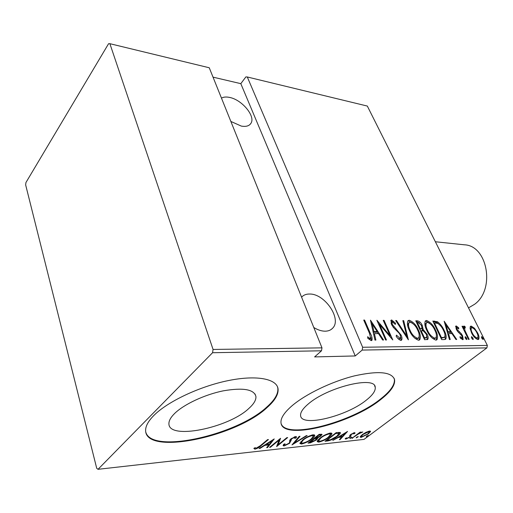 <?xml version="1.0" encoding="UTF-8"?>
<svg xmlns="http://www.w3.org/2000/svg" width="513" height="513" viewBox="0 0 513 513"><rect width="100%" height="100%" fill="white"/><g stroke="black" fill="none" stroke-linecap="round" stroke-linejoin="round"><path stroke-width="0.77" d="M174.503 413.6C170.726 417.37 168.867 420.724 168.918 423.655C168.379 440.366 228.817 427.887 248.997 408.322C253.852 403.936 256.16 400.012 255.936 396.543C254.134 389.335 243.29 387.43 223.399 390.816C204.783 394.555 183.782 404.366 174.503 413.6M308.101 404.129C302.76 408.688 300.259 412.503 300.592 415.581C301.195 427.521 346.935 416.216 366.494 399.993C372.784 394.984 375.696 390.739 375.227 387.251C375.227 375.554 327.172 387.18 308.101 404.129M291.929 405.86C284.189 412.593 280.54 418.223 280.989 422.744C282.144 441.026 350.918 423.866 380.781 399.512C390.726 391.733 395.324 385.109 394.568 379.639C391.81 371.842 378.453 370.578 354.502 375.869C331.879 381.467 305.665 394.087 291.929 405.86M281.227 423.885C286.716 439.57 351.899 422.295 380.563 398.992C390.502 391.207 395.093 384.583 394.337 379.107L394.067 378.19M153.579 415.748C148.257 421.218 145.609 426.072 145.621 430.317C145.205 456.038 236.127 436.903 266.984 407.643C274.801 400.756 278.501 394.561 278.084 389.072C277.11 378.921 257.071 374.727 228.349 380.575C199.692 386.353 167.315 401.66 153.579 415.748M145.865 432.363C152.194 454.39 237.301 434.838 266.773 407.059C274.583 400.166 278.283 393.971 277.86 388.469L277.501 386.796M221.475 98.13C223.54 96.944 226.239 96.713 229.593 97.425C241.944 99.714 255.705 116.239 250.992 123.229C249.292 125.961 246.06 126.91 241.296 126.083L230.863 121.446M301.593 297.187C303.593 294.975 306.351 293.923 309.878 294.032C324.876 293.846 341.934 318.906 332.764 328.064C330.911 330.122 328.339 331.167 325.05 331.193C321.471 331.154 317.72 329.917 313.789 327.493M481.662 338.048L481.585 336.56L482.983 338.035L483.22 339.478L481.662 338.048M471.62 338.099L471.55 336.599L472.973 338.093L473.198 339.548L471.62 338.099M465.297 338.138L465.246 336.618L466.676 338.131L466.894 339.593L465.297 338.138M444.162 321.209L456.711 339.491L455.942 339.491L451.959 333.604L448.509 333.604L450.215 339.535L449.439 339.542L444.162 321.209M426.771 330.314C424.79 326.403 424.341 323.267 425.424 320.901L426.527 320.49C430.49 322.106 433.517 325.364 435.595 330.257C437.595 334.136 438.057 337.291 436.967 339.715L435.864 340.125C431.888 338.503 428.855 335.233 426.771 330.314M409.278 330.257C407.316 326.3 406.899 323.113 408.027 320.689L409.214 320.234C413.311 321.882 416.389 325.204 418.448 330.192C420.436 334.117 420.859 337.317 419.724 339.805L418.537 340.254C414.427 338.606 411.343 335.271 409.278 330.257M400.871 340.395C399.031 339.76 397.453 338.33 396.145 336.118L396.478 335.117L399.973 338.381L400.512 338.17L400.275 335.06L399.082 333.149L393.336 327.397L391.496 324.447L391.028 320.227L391.675 319.977L395.523 323.254L395.318 324.434L392.471 321.946L392.041 322.1L392.259 324.37L401.076 335.085C402.077 337.15 402.243 338.824 401.589 340.119L400.871 340.395M370.457 320.163L383.551 340.01L382.647 340.016L378.498 333.617L374.419 333.623L375.888 340.068L374.965 340.074L370.457 320.163M369.488 333.335L363.723 320.067L364.57 320.08L370.424 333.533C371.887 336.156 372.387 338.42 371.931 340.343L371.2 340.619L367.795 338.291L367.641 336.733L369.584 338.253L370.726 338.394L369.488 333.335M386.449 339.991L385.622 339.997L376.888 320.259L390.111 335.759L383.237 320.349L384.045 320.356L392.798 339.946L379.562 324.44L386.449 339.991M408.386 339.83L395.664 320.522L396.523 320.535L406.777 336.086L402.852 320.625L403.705 320.638L408.386 339.83M424.584 339.715L415.78 320.805L417.435 320.83C419.531 321.26 421.147 322.812 422.276 325.492L423.174 329.481L427.149 334.303C428.233 336.425 428.438 338.131 427.778 339.407L424.584 339.715M444.284 339.574L441.674 339.593L432.85 321.048L437.518 321.766C440.494 324.094 442.725 327.012 444.213 330.526C446.086 334.008 446.618 336.868 445.803 339.106L444.284 339.574M456.217 325.947L458.699 327.833L458.769 328.961L456.782 327.634L457.019 329.34L461.322 333.771L462.611 335.816L463.181 339.523L462.739 339.677L460.142 337.881L460.014 336.637L462.2 337.945L461.95 335.893L457.622 331.443L456.352 329.404L455.8 326.095L456.217 325.947L455.627 326.415M468.504 339.401L462.021 326.23L462.707 326.236L463.649 328.16L463.771 326.153L465.028 326.473L465.323 327.858L464.586 327.698L464.913 330.436L469.183 339.401L468.504 339.401M470.055 328.211L470.453 326.345L471.21 326.082L474.474 328.23L477.565 332.834C479.014 335.547 479.379 337.708 478.661 339.317L477.917 339.568C475.243 338.516 473.114 336.272 471.543 332.828L470.055 328.211M362.165 350.078L355.24 355.951L314.616 356.913L321.504 350.796L212.574 352.72L213.068 349.449L109.878 43.688L108.583 43.708L25.945 182.525L25.65 184.892L96.72 468.311L98.021 469.312L364.044 439.378L486.901 347.878L362.165 350.078L362.64 347.256L487.35 345.422L367.327 106.063L247.292 76.982L245.862 76.924L240.815 83.657L213.03 77.142M362.64 347.256L247.292 76.982M213.068 349.449L321.984 347.852L321.504 350.796M109.878 43.688L209.253 67.767L321.984 347.852M98.021 469.312L212.574 352.72M365.993 432.312L369.597 431.061L370.585 431.356L368.353 433.927L361.152 437.384L360.126 437.095L362.287 434.582L365.993 432.312M351.931 438.314L360.081 432.145L360.767 432.074L359.555 432.985L362.858 431.946L358.279 434.049L351.931 438.314M354.502 432.632L355.028 432.863L354.906 433.357L353.714 433.94L353.47 433.402L351.527 434.331L350.988 434.877L350.956 436.172L349.981 437.095L345.884 439.07L345.14 438.82L346.487 437.801L346.859 438.314L349.244 437.204L349.815 436.64L349.808 435.364L350.789 434.434L354.502 432.632M327.66 440.981L325.056 441.263L336.214 432.594L340.164 432.465L340.433 432.805C340.234 433.793 339.196 434.966 337.323 436.339C334.739 438.557 331.513 440.103 327.66 440.981L327.384 440.257M308.05 443.136L319.169 434.338L322.093 434.421L320.702 436.095L317.361 438.064L317.662 438.384L316.232 440.116L310.371 442.879L308.05 443.136M291.993 444.899L299.169 436.383L300.022 436.3L294.199 443.194L306.306 435.659L307.152 435.569L291.993 444.899M270.37 447.278L269.562 447.368L280.579 438.288L278.123 444.79L286.85 437.647L287.658 437.563L276.616 446.592L279.014 440.167L270.37 447.278L270.21 446.829M260.258 445.752L267.594 439.615L268.427 439.532L260.982 445.752C259.681 447.189 257.661 448.33 254.923 449.183L253.832 448.388L255.179 447.637L256.096 448.247L260.258 445.752M274.231 438.936L267.529 447.592L266.638 447.689L268.825 444.944L264.823 445.374L260.008 448.42L259.11 448.516L274.231 438.936M284.067 445.97L283.093 445.617L283.702 444.329L285.036 443.796L284.593 444.797L285.202 445.06L288.832 443.36L289.589 442.52L289.736 440.205L290.922 438.878L295.725 436.537L296.533 436.852L296.187 437.826L294.757 438.461L295.026 437.685L294.475 437.48L291.762 438.762L289.601 443.29L284.067 445.97L283.304 444.944M302.67 439.962C305.338 437.653 308.826 435.922 313.142 434.755L314.79 435.313C314.706 436.319 313.732 437.531 311.878 438.942C309.224 441.218 305.78 442.918 301.535 444.046L299.893 443.495L302.67 439.962M320.074 438.108C322.754 435.838 326.197 434.133 330.404 432.991L331.949 433.504C331.853 434.498 330.859 435.71 328.968 437.127C326.294 439.372 322.889 441.045 318.759 442.148L317.22 441.648C317.278 440.693 318.233 439.513 320.074 438.108M347.551 431.439L340.093 439.615L339.324 439.699L341.741 437.102L338.285 437.474L332.815 440.41L347.551 431.439M350.123 438.006L351.969 437.3L349.892 438.628L350.123 438.006M356.477 437.307L358.305 436.608L356.234 437.929L356.477 437.307M366.603 436.197L368.411 435.505L366.346 436.813L366.603 436.197M487.35 345.422L486.901 347.878M255.352 447.945L254.551 448.105L254.923 449.183M269.088 444.104L268.697 444.585M267.279 446.887L267.529 447.592M268.549 444.162L268.825 444.944M264.689 444.983L264.823 445.374M259.873 448.035L260.008 448.42M269.53 444.053L272.191 440.705L266.369 444.393L269.53 444.053M272.05 440.314L272.191 440.705M266.234 444.008L266.369 444.393M279.617 439.083L277.751 443.732L278.123 444.79M277.905 444.175L277.161 444.784M278.854 439.712L279.014 440.167M295.937 436.525L296.187 437.826M295.796 436.781L294.853 437.204M294.27 436.929L294.475 437.48M291.615 438.358L291.762 438.762M290.647 439.115L290.922 439.865M290.576 439.179L291.038 440.635M290.653 439.583L289.774 441.757M289.415 442.783L289.601 443.29M284.574 444.745L283.689 444.925M293.968 442.559L294.199 443.194M314.322 434.812L313.385 436.21L312.026 435.672C308.499 436.589 305.639 437.993 303.446 439.872L301.253 442.674L302.625 443.155C306.107 442.27 308.935 440.891 311.128 439.025L313.385 436.197M311.724 438.532L311.878 438.942M301.42 442.988L301.535 444.046M301.157 443.02L299.97 442.963M313.302 435.979L312.776 434.806M311.789 435.03L312.026 435.672M303.298 439.474L303.446 439.872M321.324 434.139L320.567 434.864M320.529 435.64L320.702 436.095M317.207 437.66L317.361 438.064M317.214 437.672L316.258 438.769M316.066 439.673L316.232 440.116M310.096 442.142L310.371 442.879M316.329 438.961L315.931 437.929M319.804 435.069L318.772 435.178L315.181 438.012L319.932 436.185L320.715 435.242L319.804 435.069L319.509 434.306M318.618 434.78L318.772 435.178M315.033 437.615L315.181 438.012M314.54 438.859L309.929 442.161L315.489 440.199L316.367 439.064L314.54 438.859L314.289 438.198M313.892 438.519L314.039 438.91M315.675 437.961L315.989 438.795M309.781 441.77L309.929 442.161M331.469 433.036L330.552 434.364M328.814 436.736L328.968 437.127M318.701 441.097L318.374 441.142L318.759 442.148M318.374 441.142L317.303 441.103M330.475 434.171L329.981 433.055M328.237 437.204L330.558 434.383L329.288 433.895C325.851 434.793 323.023 436.172 320.817 438.031L318.567 440.834L319.856 441.27C323.241 440.404 326.037 439.045 328.237 437.204M329.045 433.273L329.288 433.895M320.676 437.653L320.817 438.031M339.901 432.382L338.971 433.575M337.176 435.96L337.323 436.339M338.939 433.517L338.381 432.382M335.784 433.421L326.916 440.308L330.59 439.718L336.605 436.416L339.003 433.671L335.784 433.421L335.637 433.043M326.775 439.936L326.916 440.308M338.298 432.388L338.67 433.338M339.888 439.09L340.093 439.615M341.459 436.377L341.741 437.102M338.163 437.153L338.285 437.474M342.524 436.262L345.467 433.1L339.792 436.55L342.524 436.262M354.618 432.626L354.906 433.357M353.297 432.978L353.47 433.402M351.399 434.004L351.527 434.331M350.809 434.421L350.988 434.877M350.706 434.671L350.956 436.172M350.565 435.197L349.719 436.024M349.802 436.653L349.981 437.095M345.563 438.269L345.884 439.07M351.302 437.345L351.501 437.852M359.421 432.645L359.555 432.985M361.376 432.113L361.594 432.645M361.178 432.19L361.332 432.574M358.112 433.632L358.279 434.049M352.476 437.897L352.617 438.237M357.638 436.659L357.837 437.159M370.142 431.055L370.463 431.837M369.976 431.042L369.264 431.882M368.212 433.588L368.353 433.927M361.312 436.339L360.767 436.428L361.152 437.384M360.767 436.428L360.344 436.448M367.68 434.004L369.334 432.061L368.584 431.818L362.954 434.511L361.338 436.39L362.146 436.64L367.68 434.004M368.379 431.324L368.584 431.818M362.826 434.19L362.954 434.511M367.738 435.563L367.936 436.056M363.961 320.619L364.57 320.08M370.944 337.516L371.354 340.606M367.789 338.234L368.77 338.946L369.584 338.253M368.77 338.946L369.552 339.234L370.367 338.542M369.552 339.234L370.642 338.465M371.021 322.639L372.002 324.152M376.946 331.77L378.145 333.617M373.656 334.277L374.419 333.623M373.201 332.264L376.362 332.27L377.17 331.578L372.226 323.959L373.958 331.571L377.17 331.578M371.47 324.62L372.226 323.959M373.188 332.225L373.958 331.571M378.228 323.286L379.351 324.62M389.508 336.265L390.111 335.759M383.461 320.862L384.045 320.356M389.893 335.944L390.624 337.586M378.966 324.953L379.562 324.44M397.941 338.439L399.159 339.055L399.973 338.381M399.159 339.055L400.397 338.259M390.778 320.663L391.675 319.977M390.88 320.657L393.4 322.35M394.83 323.844L395.523 323.254M391.316 322.715L391.041 323.293M391.688 324.851L392.259 324.37M393.349 327.416L393.99 326.877M395.356 329.429L396.094 328.807M400.486 335.579L401.076 335.085M400.826 337.214L401.025 340.382M395.978 320.997L396.523 320.535M406.219 336.547L406.777 336.086M403.006 321.221L403.705 320.638M406.668 336.175L407.104 337.887M407.784 321.003L409.214 320.234M408.419 320.901L412.42 323.145M417.896 330.648L418.448 330.192M419.224 335.175L419.159 340.157M414.587 338.061L416.774 338.939L418.422 338.054M408.54 323.055L407.752 326.037M417.685 330.186C415.998 326.159 413.484 323.485 410.15 322.17L409.137 322.562C408.149 324.479 408.457 327.044 410.047 330.25C411.74 334.316 414.254 336.99 417.588 338.285L418.627 337.881C419.615 335.932 419.301 333.367 417.685 330.186M416.774 338.939L417.588 338.285M409.489 330.705L410.047 330.25M416.094 321.484L417.435 320.83M416.633 321.491L419.435 322.978M421.724 325.941L422.276 325.492M422.135 327.82L422.372 330.135L423.174 329.481M422.372 330.135L423.687 331.09M426.598 334.752L427.149 334.303M427.008 336.631L427.22 339.677M423.975 338.407L426.63 337.522M419.794 329.423L421.801 328.544M418.467 322.748L417.435 322.735L420.237 328.756L421.898 328.467L421.539 325.518L418.467 322.748M416.889 323.184L417.435 322.735M419.948 329.423L420.75 328.762M419.692 329.205L420.237 328.756M421.648 330.699L421.141 330.699L424.431 337.753L426.733 337.445L426.399 334.303L423.34 330.923L421.648 330.699M420.596 331.141L421.141 330.699M424.738 338.4L425.553 337.746M423.879 338.195L424.431 337.753M425.174 321.221L426.527 320.49M425.726 321.144L429.496 323.222M435.062 330.686L435.595 330.257M436.46 335.425L436.409 340.042M432.151 338.093L434.107 338.837L435.684 337.977M425.905 323.241L425.155 325.902M434.857 330.25C433.158 326.3 430.689 323.677 427.457 322.382L426.521 322.735C425.572 324.614 425.905 327.134 427.515 330.308C429.221 334.296 431.69 336.919 434.921 338.189L435.883 337.823C436.826 335.925 436.486 333.399 434.857 330.25M434.107 338.837L434.921 338.189M426.983 330.744L427.515 330.308M433.164 321.715L434.549 321.074M433.754 321.722L436.723 322.414L437.518 321.766M436.723 322.414L438.564 323.883M443.694 330.943L444.213 330.526M445.072 335.451L445.233 339.439M441.065 338.311L444.463 337.336M434.473 322.94L441.488 337.669L444.656 337.182C445.348 335.464 444.963 333.245 443.495 330.519C442.264 327.602 440.404 325.261 437.916 323.491L435.069 322.946L433.953 323.363M440.962 338.086L441.488 337.669M444.944 323.921L445.637 324.947M450.382 331.962L451.491 333.604M447.875 334.104L448.509 333.604M447.374 332.353L449.882 332.36L450.69 331.725L445.938 324.703L447.964 331.719L450.69 331.725M445.316 325.21L445.938 324.703M447.33 332.219L447.964 331.719M455.595 326.608L457.032 327.57M458.122 328.288L458.699 327.833M456.519 329.731L457.019 329.34M457.269 330.962L457.808 330.539M460.738 334.226L461.322 333.771M462.098 336.214L462.611 335.816M462.335 337.714L462.604 339.67M460.828 338.612L461.918 338.041M461.11 338.663L462.155 337.977M465.086 337.631L465.862 338.753L466.676 338.131M465.862 338.753L466.073 339.253M462.213 326.621L462.707 326.236M463.162 328.544L463.649 328.16M463.598 326.441L464.13 326.018M463.54 326.685L464.227 327.095L465.028 326.473M464.227 327.095L464.387 327.852M464.002 328.249L463.675 329.59M464.316 330.898L464.913 330.436M471.415 337.625L472.165 338.715L472.973 338.093M472.165 338.715L472.364 339.183M470.197 326.717L471.21 326.082M470.415 326.704L472.653 327.826M473.884 328.686L474.474 328.23M477.077 333.206L477.565 332.834M478.045 336.81L478.116 339.548M475.596 338.4L476.308 338.574L477.577 337.836M470.735 328.416L470.293 329.577M476.91 332.847C475.698 330.231 474.063 328.506 471.998 327.672L471.434 327.871C470.851 329.083 471.12 330.738 472.223 332.841C473.428 335.47 475.064 337.176 477.116 337.958L477.68 337.759C478.276 336.566 478.02 334.931 476.91 332.847M476.308 338.574L477.116 337.958M471.742 333.213L472.223 332.841M481.476 337.618L482.175 338.651L482.983 338.035M482.175 338.651L482.361 339.074M355.24 355.951L240.815 83.657M468.516 307.864L474.602 304.273C495.455 289.403 487.53 245.49 464.425 244.81L435.364 241.751M260.816 445.284L260.982 445.752M336.118 432.677L336.381 433.357M355.201 435.832L355.336 436.178M369.802 334.072L370.424 333.533M441.655 338.304L442.469 337.663M458.609 332.475L459.334 331.905M466.503 335.335L466.997 334.951M249.985 124.505L250.992 123.229M331.321 329.372L332.764 328.064M277.86 388.469L278.084 389.072M394.337 379.107L394.568 379.639M374.573 385.712L375.227 387.251M255.032 393.984L255.936 396.543M284.593 444.797L284.337 444.078M294.994 437.595L294.693 436.775M290.935 440.116L290.589 439.166M291.07 440.84L290.685 439.795M301.253 442.674L300.875 441.648M320.689 435.171L320.324 434.222M318.567 440.834L318.182 439.821M353.79 433.485L353.547 432.882M350.924 435.191L350.661 434.53M369.296 431.952L368.969 431.164M361.338 436.39L361.03 435.633M392.041 322.1L391.239 322.78M409.137 322.562L408.335 323.228M426.521 322.735L425.726 323.389M456.782 327.634L455.98 328.269M464.586 327.698L463.784 328.326M471.434 327.871L470.633 328.493"/></g></svg>
